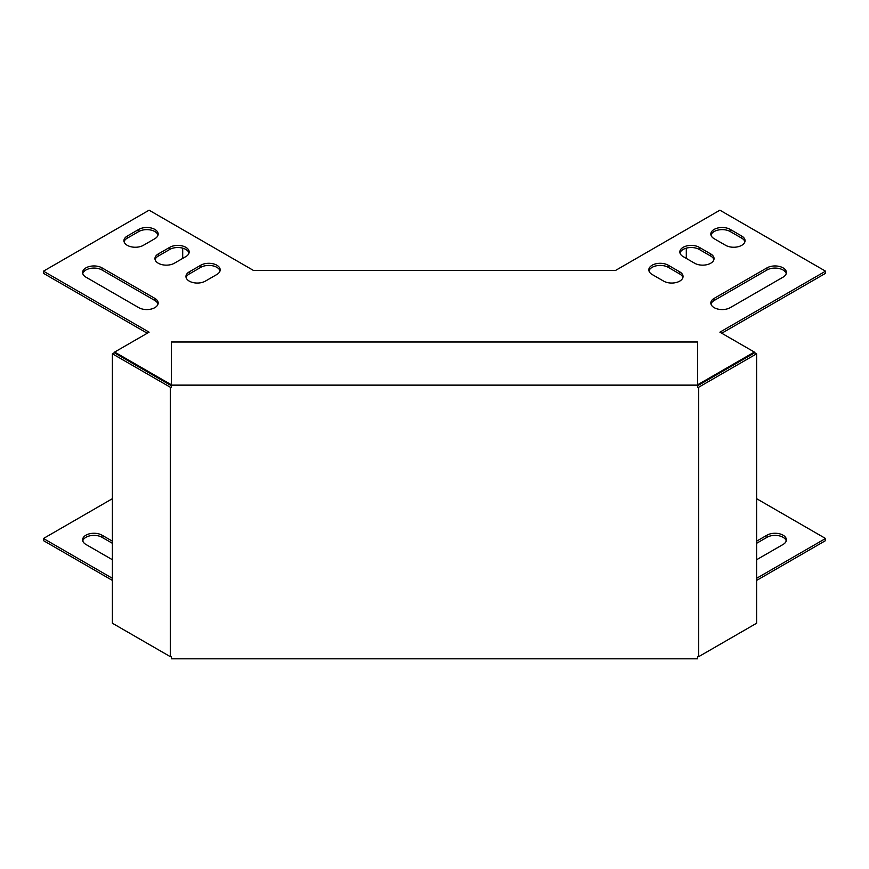 <?xml version="1.0" encoding="UTF-8"?>
<svg xmlns="http://www.w3.org/2000/svg" width="869" height="869" viewBox="0 0 869 869"><rect width="100%" height="100%" fill="white"/><g stroke="black" fill="none" stroke-linecap="round" stroke-linejoin="round"><path stroke-width="1.3" d="M698.654 656.682L697.579 656.682L697.579 658.811L171.421 658.811L171.421 656.682L170.346 656.682L170.346 387.248L171.421 387.248L171.421 385.13L697.579 385.13L697.579 387.248L698.654 387.248L698.654 656.682L756.606 623.236L756.606 353.802L698.654 387.248M756.606 353.802L754.759 352.738L697.579 385.749M171.421 385.13L171.421 342.006L697.579 342.006L697.579 385.13M171.421 385.749L114.241 352.738L112.394 353.802L170.346 387.248M112.394 353.802L112.394 623.236L170.346 656.682M679.721 271.845L668.228 265.219A11.362 6.561 0 0 0 655.845 263.796A11.362 6.561 0 0 0 648.828 269.857A11.362 6.561 0 0 0 652.152 274.495L663.644 281.132A11.362 6.561 0 0 0 676.028 282.555A11.362 6.561 0 0 0 683.045 276.494A11.362 6.561 0 0 0 679.721 271.845L679.721 273.974L668.228 267.337A11.362 6.561 0 0 0 656.714 265.729A11.362 6.561 0 0 0 648.98 270.922M730.242 307.648L783.067 277.157A11.362 6.561 0 0 0 786.391 272.508A11.362 6.561 0 0 0 779.374 266.446A11.362 6.561 0 0 0 766.99 267.869L714.166 298.371A11.362 6.561 0 0 0 710.831 303.009A11.362 6.561 0 0 0 717.848 309.071A11.362 6.561 0 0 0 730.242 307.648M205.356 281.132L216.848 274.495A11.362 6.561 0 0 0 220.172 269.857A11.362 6.561 0 0 0 213.155 263.796A11.362 6.561 0 0 0 200.772 265.219L189.279 271.845A11.362 6.561 0 0 0 185.955 276.494A11.362 6.561 0 0 0 192.972 282.555A11.362 6.561 0 0 0 205.356 281.132M171.421 384.815L114.643 352.064L149.099 332.175L43.45 271.182L149.099 210.189L253.422 270.422L434.5 270.433L615.578 270.422L719.901 210.189L825.55 271.182L719.901 332.175L754.357 352.064L697.579 384.815M154.834 238.703A11.362 6.561 0 0 0 158.169 234.054A11.362 6.561 0 0 0 151.152 227.993A11.362 6.561 0 0 0 138.758 229.416L127.276 236.053A11.362 6.561 0 0 0 123.941 240.691A11.362 6.561 0 0 0 130.958 246.753A11.362 6.561 0 0 0 143.352 245.33L154.834 238.703M102.01 267.869A11.362 6.561 0 0 0 89.626 266.446A11.362 6.561 0 0 0 82.609 272.508A11.362 6.561 0 0 0 85.933 277.157L138.758 307.648A11.362 6.561 0 0 0 151.152 309.071A11.362 6.561 0 0 0 158.169 303.009A11.362 6.561 0 0 0 154.834 298.371L102.01 267.869L102.01 269.987A11.362 6.561 0 0 0 90.495 268.391A11.362 6.561 0 0 0 82.761 273.572M185.836 256.605A11.362 6.561 0 0 0 189.17 251.956A11.362 6.561 0 0 0 182.153 245.894A11.362 6.561 0 0 0 169.759 247.317L158.277 253.944A11.362 6.561 0 0 0 154.954 258.593A11.362 6.561 0 0 0 161.971 264.654A11.362 6.561 0 0 0 174.354 263.231L185.836 256.605M741.724 236.053L730.242 229.416A11.362 6.561 0 0 0 717.848 227.993A11.362 6.561 0 0 0 710.831 234.054A11.362 6.561 0 0 0 714.166 238.703L725.648 245.33A11.362 6.561 0 0 0 738.042 246.753A11.362 6.561 0 0 0 745.059 240.691A11.362 6.561 0 0 0 741.724 236.053L741.724 238.171L730.242 231.545A11.362 6.561 0 0 0 718.717 229.937A11.362 6.561 0 0 0 710.983 235.119M710.723 253.944L699.241 247.317A11.362 6.561 0 0 0 686.847 245.894A11.362 6.561 0 0 0 679.83 251.956A11.362 6.561 0 0 0 683.164 256.605L694.646 263.231A11.362 6.561 0 0 0 707.029 264.654A11.362 6.561 0 0 0 714.046 258.593A11.362 6.561 0 0 0 710.723 253.944L710.723 256.073L699.241 249.436A11.362 6.561 0 0 0 687.716 247.839A11.362 6.561 0 0 0 679.982 253.02M682.893 277.548A11.362 6.561 0 0 0 679.721 273.974M786.239 273.572A11.362 6.561 0 0 0 778.505 268.391A11.362 6.561 0 0 0 766.99 269.987L766.99 267.869M714.166 298.371L714.166 300.489A11.362 6.561 0 0 0 710.983 304.074M714.166 300.489L766.99 269.987M220.02 270.922A11.362 6.561 0 0 0 212.286 265.729A11.362 6.561 0 0 0 200.772 267.337L189.279 273.974A11.362 6.561 0 0 0 186.107 277.548M721.748 333.24L825.55 273.311L825.55 271.182M43.45 271.182L43.45 273.311L147.252 333.24M114.643 352.064L114.643 352.977M171.367 384.815L171.367 385.717M697.633 384.815L697.633 385.717M754.357 352.064L754.357 352.977M158.017 235.119A11.362 6.561 0 0 0 150.283 229.937A11.362 6.561 0 0 0 138.758 231.545L127.276 238.171A11.362 6.561 0 0 0 124.093 241.745M158.017 304.074A11.362 6.561 0 0 0 154.834 300.489L102.01 269.987M189.018 253.02A11.362 6.561 0 0 0 181.284 247.839A11.362 6.561 0 0 0 169.759 249.436L158.277 256.073A11.362 6.561 0 0 0 155.095 259.646M744.907 241.745A11.362 6.561 0 0 0 741.724 238.171M713.905 259.646A11.362 6.561 0 0 0 710.723 256.073M82.761 540.887A11.362 6.561 180 0 1 90.495 535.695A11.362 6.561 180 0 1 102.01 537.303L112.394 543.299M756.606 580.427L825.55 540.616L825.55 538.498L756.606 498.687M112.394 498.687L43.45 538.498L43.45 540.616L112.394 580.427M756.606 543.299L766.99 537.303A11.362 6.561 180 0 1 778.505 535.695A11.362 6.561 180 0 1 786.239 540.887M112.394 559.745L85.933 544.461A11.362 6.561 180 0 1 82.609 539.823A11.362 6.561 180 0 1 89.626 533.762A11.362 6.561 180 0 1 102.01 535.185L112.394 541.181M43.45 538.498L112.394 578.309M756.606 578.309L825.55 538.498M756.606 541.181L766.99 535.185A11.362 6.561 180 0 1 779.374 533.762A11.362 6.561 180 0 1 786.391 539.823A11.362 6.561 180 0 1 783.067 544.461L756.606 559.745M686.304 248.154L686.304 258.419M182.696 258.419L182.696 248.154M668.228 265.219L668.228 267.337M200.772 267.337L200.772 265.219M189.279 271.845L189.279 273.974M138.758 229.416L138.758 231.545M127.276 238.171L127.276 236.053M154.834 298.371L154.834 300.489M169.759 247.317L169.759 249.436M158.277 256.073L158.277 253.944M730.242 229.416L730.242 231.545M699.241 247.317L699.241 249.436M102.01 535.185L102.01 537.303M766.99 537.303L766.99 535.185"/></g></svg>
